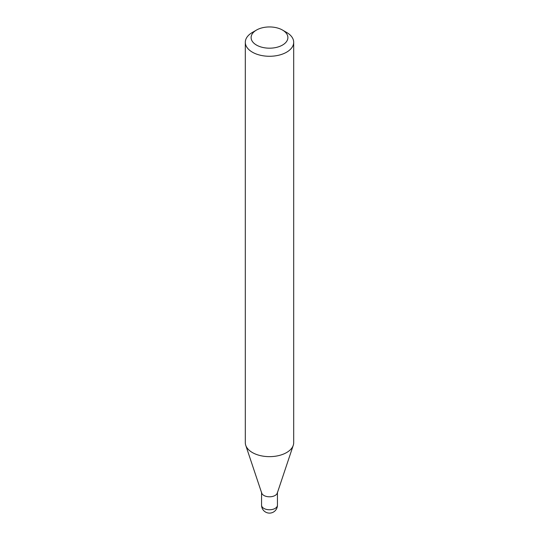 <?xml version="1.0" encoding="UTF-8"?>
<svg xmlns="http://www.w3.org/2000/svg" width="539" height="539" viewBox="0 0 539 539"><rect width="100%" height="100%" fill="white"/><g stroke="black" fill="none" stroke-linecap="round" stroke-linejoin="round"><path stroke-width="0.81" d="M261.563 492.222A7.937 4.581 0 0 0 263.888 495.456A7.937 4.581 0 0 0 272.539 496.453A7.937 4.581 0 0 0 277.437 492.222M252.393 32.428L256.497 30.056L252.393 32.428A24.194 13.967 0 0 0 245.306 42.305L245.306 442.681A24.194 13.967 0 0 0 245.744 445.322L261.711 493.084A7.937 4.581 0 0 0 267.176 496.601A7.937 4.581 0 0 0 275.112 495.456A7.937 4.581 0 0 0 277.289 493.084L293.256 445.322A24.194 13.967 0 0 0 293.694 442.681L293.694 42.305A24.194 13.967 0 0 0 286.607 32.428L282.503 30.056A18.387 10.618 0 0 0 256.497 30.056L256.497 30.056A18.387 10.618 0 0 0 256.497 45.074A18.387 10.618 0 0 0 282.503 45.074A18.387 10.618 0 0 0 282.503 30.056M245.306 42.305A24.194 13.967 0 0 0 260.243 55.214A24.194 13.967 0 0 0 286.607 52.182A24.194 13.967 0 0 0 293.694 42.305M245.744 445.322A24.194 13.967 0 0 0 262.412 456.034A24.194 13.967 0 0 0 286.607 452.558A24.194 13.967 0 0 0 293.256 445.322M277.437 505.178A7.937 7.937 0 0 1 273.468 512.05A7.937 7.937 0 0 1 261.563 505.178A7.937 4.581 0 0 0 263.888 508.418A7.937 4.581 0 0 0 275.112 508.418A7.937 4.581 0 0 0 277.437 505.178L277.437 492.659M261.563 505.178L261.563 492.659"/></g></svg>
